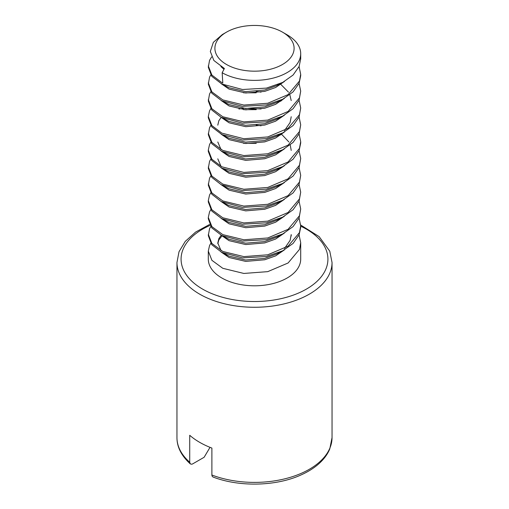 <?xml version="1.0" encoding="UTF-8"?>
<svg xmlns="http://www.w3.org/2000/svg" width="509" height="509" viewBox="0 0 509 509"><rect width="100%" height="100%" fill="white"/><g stroke="black" fill="none" stroke-linecap="round" stroke-linejoin="round"><path stroke-width="0.76" d="M299.069 234.942L300.698 242.678L299.451 249.442L288.094 262.994L267.74 271.647L243.843 273.448L222.796 268.3L211.903 260.322L208.302 251.109L208.302 259.132A46.198 26.672 0 0 0 221.835 277.99A46.198 26.672 0 0 0 272.181 283.774A46.198 26.672 0 0 0 300.698 259.132L300.698 242.691M208.302 251.109L209.549 245.554L210.771 243.347M300.698 227.256L299.12 234.827L293.089 243.423L282.743 250.791L266.455 256.491L242.545 257.898L221.829 252.394L211.75 244.695L208.302 235.661L209.549 228.713L210.771 226.511M299.069 218.107L300.698 225.869L299.451 232.6L288.094 246.159L267.74 254.805L243.843 256.612L222.796 251.459L211.89 243.474L208.302 234.261M299.069 201.265L300.698 209.002L299.12 217.986L293.089 226.581L282.743 233.949L266.455 239.656L242.545 241.056L221.835 235.559L211.75 227.854L208.302 218.819M300.698 209.002L299.451 215.765L288.094 229.317L267.74 237.97L243.843 239.771L222.796 234.617L211.897 226.639L208.302 217.426L209.549 211.878L210.771 209.67M299.069 184.43L300.698 192.186L299.12 201.15L293.089 209.746L282.743 217.114L266.455 222.815L242.545 224.221L221.835 218.717L211.75 211.019L208.302 201.978L208.302 200.591M300.698 192.186L299.451 198.924L288.094 212.482L267.74 221.129L243.843 222.929L222.796 217.782L211.897 209.803L208.302 200.597L209.549 195.036L210.771 192.835M299.069 167.588L300.698 175.331L299.12 184.309L293.089 192.905L282.743 200.272L266.455 205.973L242.545 207.379L221.288 201.602L211.75 194.177L208.302 185.142L209.549 178.195L210.771 175.993M300.698 175.331L299.451 182.088L288.094 195.641L267.74 204.294L243.843 206.094L222.796 200.94L211.884 192.949L208.302 183.743M299.069 150.753L300.698 158.503L299.12 167.474L293.089 176.069L282.743 183.437L266.455 189.138L242.545 190.538L221.288 184.761L211.757 177.342L208.302 168.314L209.549 161.359L210.771 159.158M300.698 158.503L299.451 165.247L288.094 178.805L267.74 187.452L243.843 189.253L222.796 184.105L211.903 176.133L208.302 166.92M300.698 143.042L299.12 150.632L293.089 159.228L282.743 166.596L266.455 172.297L242.558 173.703L221.854 168.212L211.757 160.507L208.302 151.478M299.069 133.912L300.698 141.661L299.451 148.412L288.094 161.964L267.74 170.61L243.843 172.417L221.822 166.793L211.884 159.266L208.302 150.06L209.549 144.518L210.771 142.316M300.698 124.82L299.12 133.797L293.089 142.393L282.743 149.761L266.455 155.461L242.564 156.867L221.86 151.377L211.757 143.672L208.302 134.643L209.549 127.683L210.771 125.475M299.069 117.07L300.698 124.813L299.451 131.57L288.094 145.122L267.74 153.775L243.843 155.576L222.796 150.429L211.909 142.456L208.302 133.243M300.698 107.978L299.12 116.955L293.089 125.551L282.743 132.919L266.455 138.62L242.558 140.026L221.854 134.535L211.757 126.83L208.302 117.802L208.302 116.396M299.069 100.235L300.698 107.997L299.451 114.735L288.094 128.287L267.74 136.934L243.843 138.741L221.822 133.116L211.884 125.589L208.302 116.383L209.549 110.841L210.771 108.64M299.069 83.393L300.698 91.13L299.12 100.114L293.089 108.71L282.743 116.077L266.455 121.785L242.545 123.184L221.288 117.407L211.757 109.989L208.302 100.954L209.549 94.006L210.771 91.798M300.698 91.13L299.451 97.893L288.094 111.446L267.74 120.099L243.843 121.899L222.796 116.752L211.903 108.78L208.302 99.56M300.698 75.707L299.12 83.279L293.089 91.874L282.743 99.242L266.455 104.943L242.545 106.349L221.835 100.846L211.75 93.147L208.302 84.112L209.549 77.164L210.771 74.963M299.069 66.558L300.698 74.32L299.451 81.052L288.094 94.61L267.74 103.257L243.843 105.058L222.796 99.91L211.89 91.925L208.302 82.712M300.698 58.872L299.12 66.437L293.089 75.033L282.743 82.401L266.455 88.108L242.545 89.508L221.835 84.01L211.75 76.305L208.302 67.271L209.549 60.329L211.636 56.913M287.165 34.841L282.501 32.143A39.594 22.86 0 0 0 226.499 32.143A39.594 22.86 0 0 0 226.499 64.478A39.594 22.86 0 0 0 282.501 64.478A39.594 22.86 0 0 0 282.501 32.143L287.165 34.841A46.198 26.672 180 0 1 300.698 53.7A46.198 26.672 180 0 1 272.398 78.291A46.198 26.672 180 0 1 222.166 72.749L222.796 83.069L221.835 82.604L211.89 75.084L208.302 65.871M222.166 72.749L224.393 68.499L213.869 60.488L210.325 51.46L213.354 42.323L222.357 34.536L226.499 32.143M210.02 447.354L204.115 457.279L192.701 463.871L191.778 464.24L190.341 463.928L189.717 462.229L189.717 435.284A77.54 44.767 0 0 0 199.668 442.334A77.54 44.767 0 0 0 211.884 448.079L211.884 475.101L212.068 476.087L212.94 476.984C238.867 487.056 275.388 486.362 300.132 475.342C307.71 472.047 314.047 468.102 319.137 463.502C324.138 458.94 327.681 454.079 329.775 448.913L332.04 437.625L332.04 262.498L329.775 251.204L319.137 236.621L300.679 225.016M223.966 69.319L220.887 66.558M284.442 81.472L275.611 87.503L264.731 91.378L245.726 93.007L229.075 89.12L221.103 83.635M284.442 98.313L275.611 104.339L264.731 108.22L245.726 109.849L229.075 105.961L221.103 100.47M280.841 84.405L288.457 92.123M289.825 94.725L291.199 100.566M284.442 115.155L275.611 121.18L264.731 125.055L245.726 126.684L229.075 122.803L221.103 117.312M243.569 92.835L256.212 92.803M279.995 100.68L280.841 101.24M284.442 131.99L275.611 138.015L264.731 141.896L245.726 143.525L229.075 139.638L221.103 134.147M243.569 109.67L256.212 109.645M284.442 148.832L275.611 154.857L264.731 158.738L245.726 160.367L229.075 156.479L221.103 150.988M279.995 134.357L280.841 134.917M284.442 165.667L275.611 171.698L264.731 175.573L245.726 177.202L229.075 173.314L221.103 167.824M243.569 143.347L256.212 143.322M284.442 182.508L275.611 188.534L264.731 192.415L245.726 194.044L229.075 190.156L221.103 184.665M284.442 199.343L275.611 205.375L264.731 209.25L245.726 210.879L229.075 206.991L221.103 201.507M284.442 216.185L275.611 222.21L264.731 226.091L245.726 227.72L229.075 223.833L221.103 218.342M284.442 233.027L275.611 239.052L264.731 242.927L245.726 244.555L229.075 240.674L221.103 235.183M284.442 249.862L275.611 255.887L264.731 259.768L245.726 261.397L229.075 257.509L221.103 252.019M217.807 243.703L218.845 239.955L222.096 235.699M279.377 84.017L276.584 85.639L264.616 90.042L245.612 91.639L228.993 87.72L221.288 83.73M282.743 99.242L276.584 102.481L264.616 106.884L245.612 108.474L228.993 104.561L221.288 100.566M282.743 116.077L276.584 119.316L264.616 123.719L245.612 125.316L228.993 121.397L221.288 117.407M256.199 91.442L261.072 92.135M281.127 100.082L281.782 100.559M291.212 116.726L290.124 122.51L284.518 130.552M282.743 132.919L276.584 136.157L264.616 140.56L245.612 142.151L228.993 138.238L221.288 134.249M217.788 125.15L218.876 120.665L221.173 117.382M238.918 109.009L244.384 108.226L261.072 108.971M282.743 149.761L276.584 152.993L264.616 157.396L245.612 158.993L228.993 155.073L221.288 151.084M221.04 149.551L217.788 141.992M256.199 125.119L261.072 125.812M281.127 133.765L288.864 141.966M290.232 144.919L291.212 150.403M279.377 168.212L276.584 169.834L264.616 174.237L245.612 175.834L228.993 171.915L221.288 167.925M221.04 166.386L217.788 158.827M282.743 183.437L276.584 186.669L264.616 191.079L245.612 192.669L228.993 188.75L221.288 184.761M282.743 200.272L276.584 203.511L264.616 207.914L245.612 209.511L228.993 205.591L221.288 201.602M282.743 217.114L276.584 220.346L264.616 224.755L245.612 226.346L228.993 222.433L221.288 218.437M282.743 233.949L276.584 237.188L264.616 241.59L245.612 243.187L228.993 239.268L221.288 235.279M291.218 235.953L291.212 234.598L290.124 240.375L284.518 248.424M282.743 250.791L276.584 254.029L264.616 258.432L245.612 260.023L228.993 256.11L224.736 253.724M221.04 250.581L217.788 243.022L218.876 238.536L221.199 235.228M210.083 225.379A73.417 42.387 0 0 0 202.588 289.106A73.417 42.387 0 0 0 309.065 287.49A73.417 42.387 0 0 0 300.698 226.187M209.613 224.463L195.602 232.079L185.251 241.393L179.015 251.739L176.96 262.498A77.54 44.767 0 0 0 199.668 294.157A77.54 44.767 0 0 0 284.175 303.86A77.54 44.767 0 0 0 332.04 262.498M211.884 475.024A77.54 44.767 0 0 0 291.301 477.028A77.54 44.767 0 0 0 332.04 437.625M176.96 262.498L176.96 437.625A77.54 44.767 0 0 0 189.717 462.229M300.698 227.243L300.698 225.85M208.302 218.825L208.302 217.432M208.302 151.472L208.302 150.072M300.698 143.054L300.698 141.661M300.698 75.695L300.698 74.295M300.698 58.859L300.698 53.7M176.96 437.625C176.935 447.01 181.395 455.784 190.341 463.928M224.386 68.511L223.476 68.028M276.584 85.639L282.743 82.401M276.584 169.834L282.743 166.596M227.466 255.353L221.288 252.114"/></g></svg>
